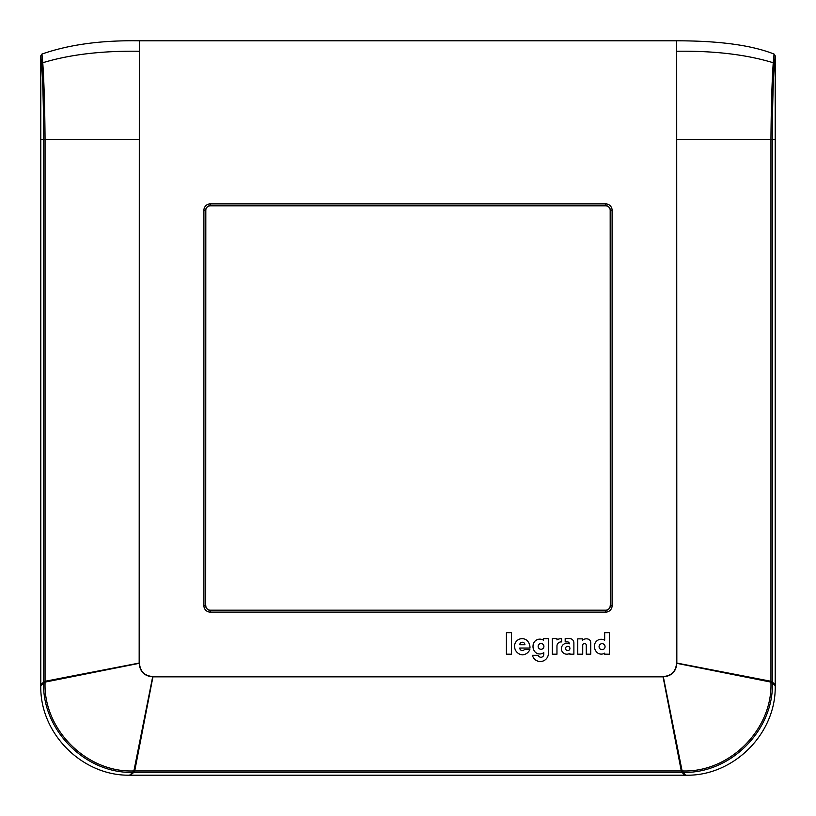 <?xml version="1.0" encoding="UTF-8"?>
<svg xmlns="http://www.w3.org/2000/svg" width="816" height="816" viewBox="0 0 816 816"><rect width="100%" height="100%" fill="white"/><g stroke="black" fill="none" stroke-linecap="round" stroke-linejoin="round"><path stroke-width="1.22" d="M577.738 638.846L582.43 638.846L582.43 640.366A5.743 5.743 0 0 1 588.254 639.142A3.703 3.703 0 0 1 590.733 642.641L590.733 654.197L586.265 654.197L586.265 645.242A1.765 1.765 0 0 0 584.491 643.467A1.765 1.765 0 0 0 582.726 645.242L582.726 654.197L577.738 654.197L577.738 638.846M556.961 639.887L556.961 638.551L552.33 638.551L552.33 654.197L556.961 654.197L556.961 646.058A4.172 4.172 0 0 1 561.612 641.927L561.612 638.663A8.18 8.18 0 0 0 556.961 639.887M511.428 632.696L511.428 654.197L506.42 654.197L506.42 632.696L511.428 632.696M604.676 654.197L609.409 654.197L609.409 632.696L604.676 632.696L604.676 640.223A6.773 6.773 0 0 0 594.446 646.231L594.466 646.711A8.129 8.129 0 0 0 598.036 653.228A6.416 6.416 0 0 0 604.676 653.147L604.676 654.197M599.077 646.67A2.989 2.989 0 0 0 602.065 649.658A2.989 2.989 0 0 0 605.064 646.67A2.989 2.989 0 0 0 602.065 643.681A2.989 2.989 0 0 0 599.077 646.67M543.497 638.642L543.497 640.223A6.773 6.773 0 0 0 533.093 645.211L533.052 645.691A8.129 8.129 0 0 0 534.633 651.423A6.416 6.416 0 0 0 543.762 652.586L543.762 654.514A2.805 2.805 0 0 1 538.285 655.309L532.45 655.309A8.089 8.089 0 0 0 548.372 654.106L548.372 638.642L543.497 638.642M538.152 646.384A2.876 2.876 0 0 0 541.028 649.261A2.876 2.876 0 0 0 543.905 646.384A2.876 2.876 0 0 0 541.028 643.508A2.876 2.876 0 0 0 538.152 646.384M569.823 654.197L573.883 654.197L573.883 642.906A4.355 4.355 0 0 0 569.548 638.551L565.192 638.551L565.192 641.876L567.732 641.876A2.03 2.03 0 0 1 569.344 643.834A5.488 5.488 0 0 0 561.377 648.995A5.488 5.488 0 0 0 569.823 653.33L569.823 654.197M565.57 648.414A2.183 2.183 0 0 0 567.742 650.597A2.183 2.183 0 0 0 569.925 648.414A2.183 2.183 0 0 0 567.742 646.241A2.183 2.183 0 0 0 565.57 648.414M519.751 648.026L529.982 648.026A10.159 10.159 0 0 0 527.136 640.57A7.558 7.558 0 0 0 514.631 647.302A8.548 8.548 0 0 0 522.515 654.85A8.548 8.548 0 0 0 529.88 649.434L524.464 649.434A2.591 2.591 0 0 1 519.741 648.026M524.923 644.742A2.591 2.591 0 0 0 522.342 642.243A2.591 2.591 0 0 0 519.751 644.742L524.923 644.742M775.2 55.794L775.2 139.322L770.947 139.322L770.947 682.921C772.466 729.555 729.545 772.477 682.921 770.947L132.998 770.947C86.414 772.436 43.523 729.524 45.053 682.921L45.053 139.322C44.819 107.365 44.054 81.845 42.758 62.75C69.533 54.57 101.714 50.735 139.322 51.245L139.169 663.275C139.893 671.619 144.401 676.138 152.725 676.831L663.275 676.831C671.588 676.138 676.107 671.619 676.831 663.275L676.688 51.245L676.535 139.322L770.947 139.322C771.181 107.375 771.946 81.855 773.242 62.75L774.058 54.06L775.2 55.794L774.374 64.025L773.242 62.75C746.467 54.57 714.286 50.735 676.678 51.245L676.678 40.8C719.263 40.8 751.72 45.217 774.058 54.06M676.678 40.8L139.322 40.8L139.465 663.275C140.148 671.456 144.565 675.872 152.725 676.535L663.275 676.535C671.435 675.872 675.852 671.456 676.535 663.275L676.535 139.322M774.374 64.036C773.089 82.722 772.415 107.814 772.364 139.322L772.364 682.921C773.864 730.3 730.289 773.864 682.921 772.364L132.998 772.364C85.67 773.823 42.126 730.269 43.636 682.921L43.636 139.322C43.585 107.804 42.911 82.712 41.626 64.036L42.758 62.75L41.942 54.06L40.8 55.794L41.626 64.025M775.2 139.322L775.2 685.644C776.424 733.492 733.533 776.424 685.644 775.2L129.509 775.2C81.937 775.934 39.607 733.207 40.8 685.644L40.8 55.794M139.322 40.8C101.449 40.178 68.993 44.594 41.942 54.06M40.8 139.322L139.465 139.322M605.707 205.816L210.293 205.816A4.478 4.478 0 0 0 205.816 210.293L205.693 210.293A4.6 4.6 0 0 1 210.293 205.693L605.707 205.693A4.6 4.6 0 0 1 610.307 210.293L612.102 210.293A6.395 6.395 0 0 0 605.707 203.898L605.707 205.816A4.478 4.478 0 0 1 610.184 210.293L610.307 605.707L610.184 210.293M612.102 210.293L612.102 605.707L610.307 605.707A4.6 4.6 0 0 1 605.707 610.307L210.293 610.307A4.6 4.6 0 0 1 205.693 605.707L205.816 210.293M205.816 605.707A4.478 4.478 0 0 0 210.293 610.184L210.293 612.102A6.395 6.395 0 0 1 203.898 605.707L203.898 210.293A6.395 6.395 0 0 1 210.293 203.898L605.707 203.898M612.102 605.707A6.395 6.395 0 0 1 605.707 612.102L605.707 610.184L210.293 610.184M605.707 610.184A4.478 4.478 0 0 0 610.184 605.707M605.707 612.102L210.293 612.102M210.293 203.898L210.293 205.816M203.898 210.293L205.693 210.293L205.693 605.707L203.898 605.707M676.535 663L772.364 681.554M770.947 682.074L772.364 682.074L775.2 684.797M676.535 663.275L772.364 682.39M682.921 770.947L682.921 772.364L685.644 775.2M663.275 676.535L682.39 772.364M770.947 682.921L772.364 682.921L775.2 685.644M682.074 770.947L682.074 772.364L684.787 775.2M663 676.535L681.554 772.364M153 676.535L134.446 772.364M133.844 770.947L133.844 772.364L130.356 775.2M152.725 676.535L133.61 772.364M45.053 682.921L43.636 682.921L40.8 685.644M139.465 663.275L43.636 682.39M132.998 770.947L132.998 772.364L129.509 775.2M45.053 682.074L43.636 682.074L40.8 684.797M139.465 663L43.636 681.554"/></g></svg>
